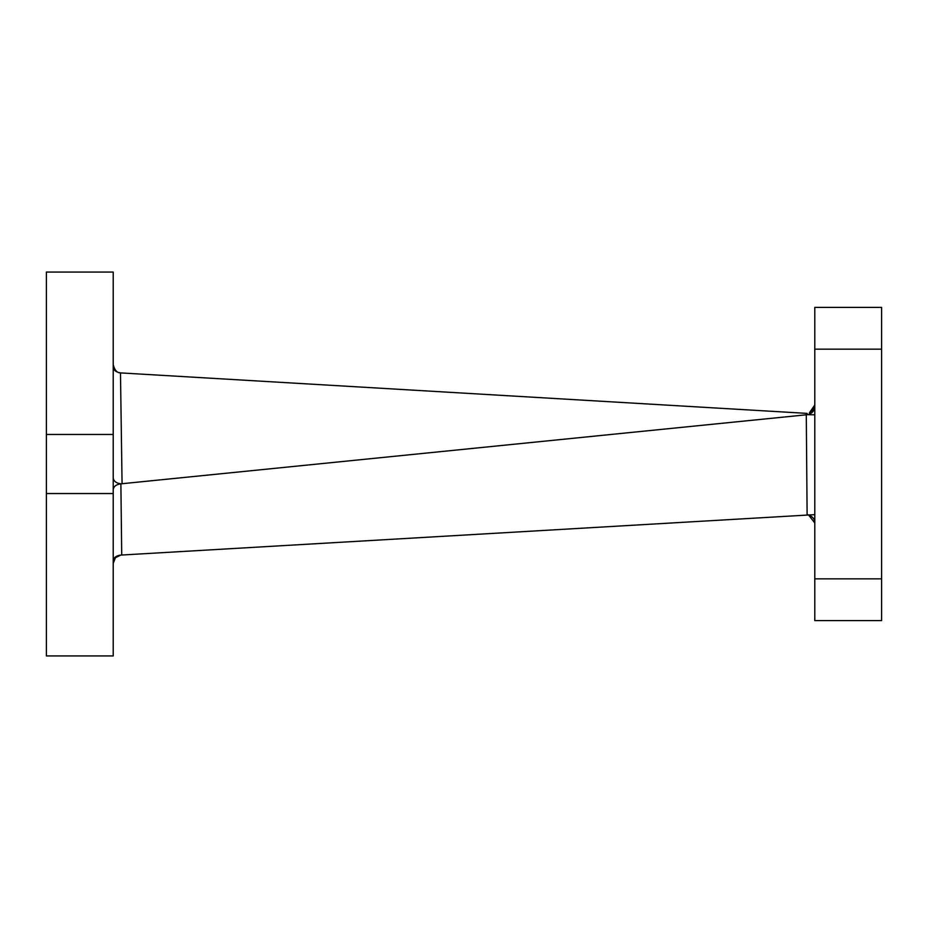 <?xml version="1.0" encoding="UTF-8"?>
<svg xmlns="http://www.w3.org/2000/svg" width="928" height="928" viewBox="0 0 928 928"><rect width="100%" height="100%" fill="white"/><g stroke="black" fill="none" stroke-linecap="round" stroke-linejoin="round"><path stroke-width="1.39" d="M46.4 493.534L46.4 655.934L113.216 655.934L113.216 493.534L46.4 493.534L46.4 434.466L113.216 434.466L113.216 493.534M113.216 434.466L113.216 272.066L46.4 272.066L46.4 434.466M814.784 514.634L120.733 555.083C116.081 555.733 113.564 557.67 113.216 560.895M113.216 366.989C113.634 370.307 116.139 372.279 120.733 372.917L807.116 413.389M121.719 555.037L120.884 483.836L807.267 414.7L805.933 413.366M808.497 514.878C812.951 516.815 815.051 519.506 814.784 522.974L808.497 514.866L807.116 514.611L806.281 414.746M113.216 364.623C114.585 370.144 117.009 372.894 120.478 372.87L122.067 483.778M814.784 620.6L814.784 578.84L881.6 578.84L881.6 620.6L814.784 620.6M814.784 349.16L814.784 307.4L881.6 307.4L881.6 349.16L814.784 349.16L814.784 578.84M881.6 349.16L881.6 578.84M113.216 489.74C113.622 486.434 116.174 484.462 120.884 483.836C116.128 483.152 113.576 481.145 113.216 477.827M120.733 555.083L115.432 557.728L113.216 563.377M814.784 406.336C814.401 411 811.884 413.784 807.267 414.7L814.784 414.816M809.378 412.867L814.784 405.026C814.227 409.213 812.418 411.812 809.367 412.844"/></g></svg>
